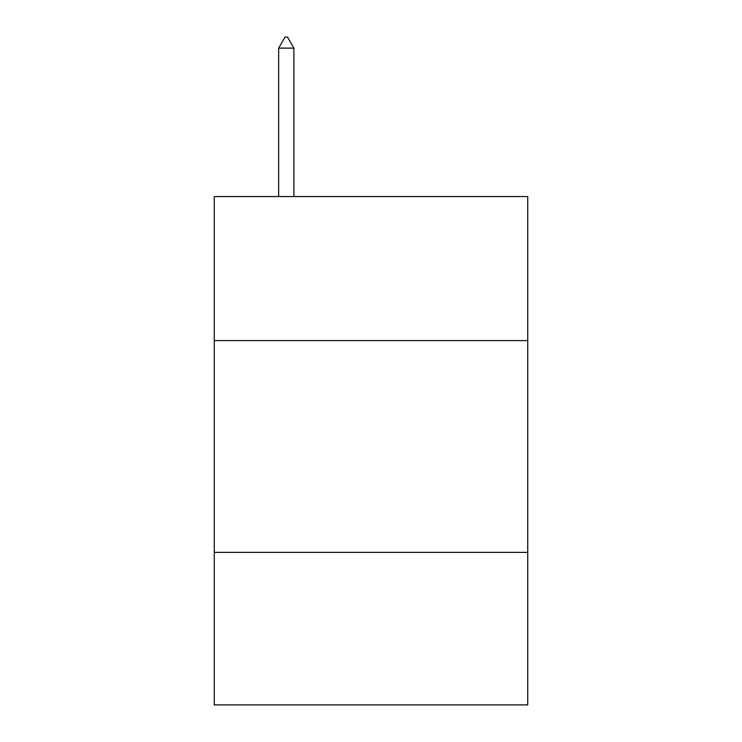 <?xml version="1.0" encoding="UTF-8"?>
<svg xmlns="http://www.w3.org/2000/svg" width="742" height="742" viewBox="0 0 742 742"><rect width="100%" height="100%" fill="white"/><g stroke="black" fill="none" stroke-linecap="round" stroke-linejoin="round"><path stroke-width="1.11" d="M527.738 340.587L527.738 196.556L214.262 196.556L214.262 340.587L527.738 340.587L527.738 704.9L214.262 704.9L214.262 340.587M527.738 552.391L214.262 552.391M293.897 48.119L287.544 37.1L285.002 37.1L278.649 48.119L293.897 48.119L293.897 196.556M278.649 48.119L278.649 196.556"/></g></svg>

